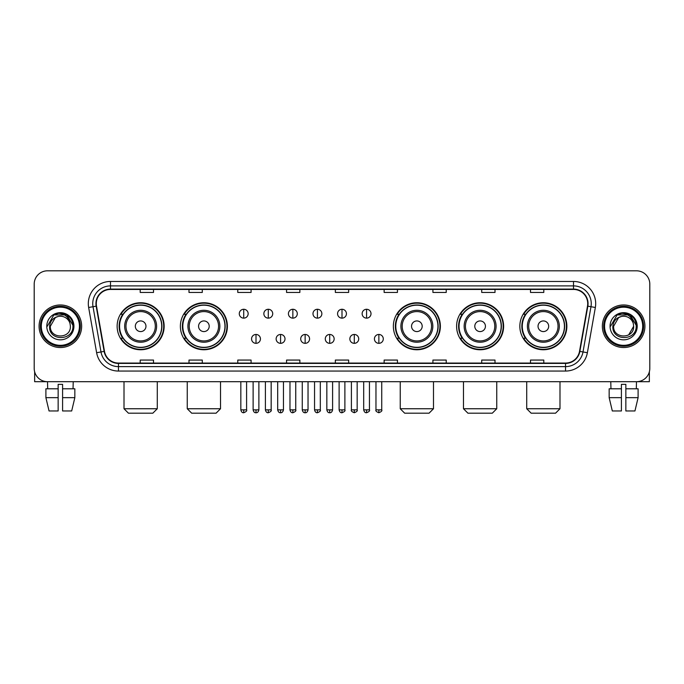 <?xml version="1.0" encoding="UTF-8"?>
<svg xmlns="http://www.w3.org/2000/svg" width="684" height="684" viewBox="0 0 684 684"><rect width="100%" height="100%" fill="white"/><g stroke="black" fill="none" stroke-linecap="round" stroke-linejoin="round"><path stroke-width="1.03" d="M519.849 326.259A23.504 23.504 0 0 0 543.352 349.763A23.504 23.504 0 0 0 566.865 326.259A23.504 23.504 0 0 0 543.352 302.747A23.504 23.504 0 0 0 519.849 326.259M456.604 326.259A23.504 23.504 0 0 0 480.108 349.763A23.504 23.504 0 0 0 503.621 326.259A23.504 23.504 0 0 0 480.108 302.747A23.504 23.504 0 0 0 456.604 326.259M393.36 326.259A23.504 23.504 0 0 0 416.864 349.763A23.504 23.504 0 0 0 440.368 326.259A23.504 23.504 0 0 0 416.864 302.747A23.504 23.504 0 0 0 393.36 326.259M180.379 326.259A23.504 23.504 0 0 0 203.892 349.763A23.504 23.504 0 0 0 227.396 326.259A23.504 23.504 0 0 0 203.892 302.747A23.504 23.504 0 0 0 180.379 326.259M117.135 326.259A23.504 23.504 0 0 0 140.648 349.763A23.504 23.504 0 0 0 164.151 326.259A23.504 23.504 0 0 0 140.648 302.747A23.504 23.504 0 0 0 117.135 326.259M122.778 338.229A21.512 21.512 0 0 1 122.778 314.281M186.022 338.229A21.512 21.512 0 0 1 186.022 314.281M398.994 338.229A21.512 21.512 0 0 1 398.994 314.281M462.239 338.229A21.512 21.512 0 0 1 462.239 314.281M525.483 338.229A21.512 21.512 0 0 1 525.483 314.281M34.2 284.125L34.2 368.385A13.304 13.304 0 0 0 47.504 381.698L636.496 381.698A13.304 13.304 0 0 0 649.8 368.385L649.8 284.125A13.304 13.304 0 0 0 636.496 270.813L47.504 270.813A13.304 13.304 0 0 0 34.2 284.125L34.2 368.385M39.082 326.259A21.289 21.289 0 0 0 60.372 347.54A21.289 21.289 0 0 0 81.653 326.259A21.289 21.289 0 0 0 60.372 304.97A21.289 21.289 0 0 0 39.082 326.259A21.289 21.289 0 0 0 60.372 347.54A21.289 21.289 0 0 0 81.653 326.259A21.289 21.289 0 0 0 60.372 304.97A21.289 21.289 0 0 0 39.082 326.259M602.347 326.259A21.289 21.289 0 0 0 623.628 347.54A21.289 21.289 0 0 0 644.918 326.259A21.289 21.289 0 0 0 623.628 304.97A21.289 21.289 0 0 0 602.347 326.259A21.289 21.289 0 0 0 623.628 347.54A21.289 21.289 0 0 0 644.918 326.259A21.289 21.289 0 0 0 623.628 304.97A21.289 21.289 0 0 0 602.347 326.259M96.29 303.636A14.193 14.193 0 0 1 110.483 289.443L573.517 289.443A14.193 14.193 0 0 1 587.496 306.099L579.519 351.337A14.193 14.193 0 0 1 565.54 363.067L118.46 363.067A14.193 14.193 0 0 1 104.481 351.337L96.504 306.099A14.193 14.193 0 0 1 96.29 303.636M95.94 303.636A14.544 14.544 0 0 0 96.162 306.158L104.139 351.396A14.544 14.544 0 0 0 118.46 363.418L565.54 363.418A14.544 14.544 0 0 0 579.861 351.396L587.838 306.158A14.544 14.544 0 0 0 573.517 289.093L110.483 289.093A14.544 14.544 0 0 0 95.94 303.636M88.646 307.484A22.179 22.179 0 0 1 110.483 281.457L573.517 281.457A22.179 22.179 0 0 1 595.354 307.484L587.376 352.722A22.179 22.179 0 0 1 565.54 371.053L118.46 371.053A22.179 22.179 0 0 1 96.624 352.722L88.646 307.484L93.015 306.714A17.741 17.741 0 0 1 110.483 285.895L573.517 285.895A17.741 17.741 0 0 1 590.985 306.714L583.007 351.952A17.741 17.741 0 0 1 565.54 366.615L118.46 366.615A17.741 17.741 0 0 1 100.993 351.952L93.015 306.714A17.741 17.741 0 0 1 92.742 303.636M636.496 270.813L47.504 270.813M47.7 388.794L47.504 381.698L636.496 381.698L636.3 388.794M649.8 368.385L649.8 284.125M579.861 351.396L583.007 351.952L590.985 306.714L595.354 307.484M335.348 289.443L335.348 292.444L348.652 292.444L348.652 289.443M286.562 289.443L286.562 292.444L299.866 292.444L299.866 289.443M237.776 289.443L237.776 292.444L251.079 292.444L251.079 289.443M188.989 289.443L188.989 292.444L202.293 292.444L202.293 289.443M140.203 289.443L140.203 292.444L153.507 292.444L153.507 289.443M384.134 289.443L384.134 292.444L397.438 292.444L397.438 289.443M432.921 289.443L432.921 292.444L446.224 292.444L446.224 289.443M481.707 289.443L481.707 292.444L495.011 292.444L495.011 289.443M530.493 289.443L530.493 292.444L543.797 292.444L543.797 289.443M348.652 363.067L348.652 360.066L335.348 360.066L335.348 363.067M299.866 363.067L299.866 360.066L286.562 360.066L286.562 363.067M251.079 363.067L251.079 360.066L237.776 360.066L237.776 363.067M202.293 363.067L202.293 360.066L188.989 360.066L188.989 363.067M153.507 363.067L153.507 360.066L140.203 360.066L140.203 363.067M397.438 363.067L397.438 360.066L384.134 360.066L384.134 363.067M446.224 363.067L446.224 360.066L432.921 360.066L432.921 363.067M495.011 363.067L495.011 360.066L481.707 360.066L481.707 363.067M543.797 363.067L543.797 360.066L530.493 360.066L530.493 363.067M34.645 371.797L34.645 381.698L86.09 381.698M45.896 388.794L45.896 397.661L49.051 410.964L45.896 397.661L45.896 388.794L58.149 388.794L58.149 384.357L62.586 384.357L62.586 388.794L74.838 388.794L74.838 397.661L71.683 410.964L74.838 397.661L62.586 397.661L62.586 388.794M73.231 381.698L73.034 388.794M58.149 388.794L58.149 410.964L49.051 410.964M45.896 397.661L58.149 397.661M71.683 410.964L62.586 410.964L62.586 397.661M79.438 326.259A19.075 19.075 0 0 0 60.372 307.184A19.075 19.075 0 0 0 41.296 326.259A19.075 19.075 0 0 0 60.372 345.326A19.075 19.075 0 0 0 79.438 326.259M80.327 326.259A19.956 19.956 0 0 0 60.372 306.295A19.956 19.956 0 0 0 40.407 326.259A19.956 19.956 0 0 0 60.372 346.215A19.956 19.956 0 0 0 80.327 326.259M70.392 326.259C71.008 339.187 49.727 339.187 50.342 326.259L55.353 317.573L57.883 316.547C52.916 317.898 50.154 321.138 49.599 326.259C48.53 341.504 73.368 341.111 72.914 326.259C72.991 322.044 71.427 318.564 68.229 315.811C65.322 313.691 62.082 312.853 58.525 313.315C65.083 313.828 68.913 317.256 70.033 323.592L70.392 326.259C71.008 339.187 49.727 339.187 50.342 326.259L55.353 317.573L57.883 316.547L55.353 317.573L50.342 326.259L55.353 317.573L57.883 316.547L55.353 317.573L50.342 326.259L55.353 317.573L57.883 316.547L55.353 317.573L50.342 326.259L55.353 317.573L57.883 316.547L55.353 317.573L50.342 326.259C49.727 339.187 71.008 339.187 70.392 326.259C71.008 339.187 49.727 339.187 50.342 326.259C49.727 339.187 71.008 339.187 70.392 326.259C71.008 339.187 49.727 339.187 50.342 326.259C49.727 339.187 71.008 339.187 70.392 326.259L70.033 323.592A10.021 10.021 0 0 0 57.883 316.547M46.794 326.259A13.569 13.569 0 0 0 60.372 339.828A13.569 13.569 0 0 0 73.94 326.259A13.569 13.569 0 0 0 60.372 312.682A13.569 13.569 0 0 0 46.794 326.259M58.525 313.315L53.831 314.931L47.299 326.259L53.831 314.931L66.904 314.931L73.436 326.259L66.904 314.931L53.831 314.931L47.299 326.259L53.831 314.931L66.904 314.931L73.436 326.259L66.904 314.931L53.831 314.931L47.299 326.259L53.831 314.931L66.904 314.931L73.436 326.259M152.84 413.187L128.447 413.187L124.009 408.75L157.277 408.75L152.84 413.187M145.966 326.259A5.318 5.318 0 0 0 140.648 320.933A5.318 5.318 0 0 0 135.321 326.259A5.318 5.318 0 0 0 140.648 331.578A5.318 5.318 0 0 0 145.966 326.259M156.61 326.259A15.963 15.963 0 0 0 140.648 310.288A15.963 15.963 0 0 0 124.676 326.259A15.963 15.963 0 0 0 140.648 342.222A15.963 15.963 0 0 0 156.61 326.259A15.963 15.963 0 0 1 140.648 342.222A15.963 15.963 0 0 1 124.676 326.259M161.715 326.259A21.067 21.067 0 0 0 140.648 305.192A21.067 21.067 0 0 0 119.58 326.259A21.067 21.067 0 0 0 140.648 347.318A21.067 21.067 0 0 0 161.715 326.259M163.707 326.259A23.059 23.059 0 0 1 120.931 338.229L123.069 338.229A21.264 21.264 0 0 0 154.712 342.197A21.264 21.264 0 0 0 154.712 310.314A21.264 21.264 0 0 0 123.069 314.281L120.931 314.281A23.059 23.059 0 0 1 163.707 326.259M216.084 413.187L191.691 413.187L187.254 408.75L220.522 408.75L216.084 413.187M209.21 326.259A5.318 5.318 0 0 0 203.892 320.933A5.318 5.318 0 0 0 198.565 326.259A5.318 5.318 0 0 0 203.892 331.578A5.318 5.318 0 0 0 209.21 326.259M219.855 326.259A15.963 15.963 0 0 0 203.892 310.288A15.963 15.963 0 0 0 187.92 326.259A15.963 15.963 0 0 0 203.892 342.222A15.963 15.963 0 0 0 219.855 326.259A15.963 15.963 0 0 1 203.892 342.222A15.963 15.963 0 0 1 187.92 326.259M224.959 326.259A21.067 21.067 0 0 0 203.892 305.192A21.067 21.067 0 0 0 182.825 326.259A21.067 21.067 0 0 0 203.892 347.318A21.067 21.067 0 0 0 224.959 326.259M226.951 326.259A23.059 23.059 0 0 1 184.176 338.229L186.313 338.229A21.264 21.264 0 0 0 217.957 342.197A21.264 21.264 0 0 0 217.957 310.314A21.264 21.264 0 0 0 186.313 314.281L184.176 314.281A23.059 23.059 0 0 1 226.951 326.259M429.065 413.187L404.671 413.187L400.234 408.75L433.494 408.75L429.065 413.187M422.19 326.259A5.318 5.318 0 0 0 416.864 320.933A5.318 5.318 0 0 0 411.546 326.259A5.318 5.318 0 0 0 416.864 331.578A5.318 5.318 0 0 0 422.19 326.259M432.835 326.259A15.963 15.963 0 0 0 416.864 310.288A15.963 15.963 0 0 0 400.901 326.259A15.963 15.963 0 0 0 416.864 342.222A15.963 15.963 0 0 0 432.835 326.259A15.963 15.963 0 0 1 416.864 342.222A15.963 15.963 0 0 1 400.901 326.259M437.931 326.259A21.067 21.067 0 0 0 416.864 305.192A21.067 21.067 0 0 0 395.797 326.259A21.067 21.067 0 0 0 416.864 347.318A21.067 21.067 0 0 0 437.931 326.259M439.932 326.259A23.059 23.059 0 0 1 397.156 338.229L399.294 338.229A21.264 21.264 0 0 0 430.937 342.197A21.264 21.264 0 0 0 430.937 310.314A21.264 21.264 0 0 0 399.294 314.281L397.156 314.281A23.059 23.059 0 0 1 439.932 326.259M492.309 413.187L467.916 413.187L463.478 408.75L496.746 408.75L492.309 413.187M485.435 326.259A5.318 5.318 0 0 0 480.108 320.933A5.318 5.318 0 0 0 474.79 326.259A5.318 5.318 0 0 0 480.108 331.578A5.318 5.318 0 0 0 485.435 326.259M496.08 326.259A15.963 15.963 0 0 0 480.108 310.288A15.963 15.963 0 0 0 464.145 326.259A15.963 15.963 0 0 0 480.108 342.222A15.963 15.963 0 0 0 496.08 326.259A15.963 15.963 0 0 1 480.108 342.222A15.963 15.963 0 0 1 464.145 326.259M501.175 326.259A21.067 21.067 0 0 0 480.108 305.192A21.067 21.067 0 0 0 459.041 326.259A21.067 21.067 0 0 0 480.108 347.318A21.067 21.067 0 0 0 501.175 326.259M503.176 326.259A23.059 23.059 0 0 1 460.4 338.229L462.538 338.229A21.264 21.264 0 0 0 494.181 342.197A21.264 21.264 0 0 0 494.181 310.314A21.264 21.264 0 0 0 462.538 314.281L460.4 314.281A23.059 23.059 0 0 1 503.176 326.259M555.553 413.187L531.16 413.187L526.723 408.75L559.991 408.75L555.553 413.187M548.679 326.259A5.318 5.318 0 0 0 543.352 320.933A5.318 5.318 0 0 0 538.034 326.259A5.318 5.318 0 0 0 543.352 331.578A5.318 5.318 0 0 0 548.679 326.259M559.324 326.259A15.963 15.963 0 0 0 543.352 310.288A15.963 15.963 0 0 0 527.39 326.259A15.963 15.963 0 0 0 543.352 342.222A15.963 15.963 0 0 0 559.324 326.259A15.963 15.963 0 0 1 543.352 342.222A15.963 15.963 0 0 1 527.39 326.259M564.42 326.259A21.067 21.067 0 0 0 543.352 305.192A21.067 21.067 0 0 0 522.285 326.259A21.067 21.067 0 0 0 543.352 347.318A21.067 21.067 0 0 0 564.42 326.259M566.42 326.259A23.059 23.059 0 0 1 523.645 338.229L525.782 338.229A21.264 21.264 0 0 0 557.426 342.197A21.264 21.264 0 0 0 557.426 310.314A21.264 21.264 0 0 0 525.782 314.281L523.645 314.281A23.059 23.059 0 0 1 566.42 326.259M243.718 309.271A4.437 4.437 0 0 0 239.28 313.7A4.437 4.437 0 0 0 243.718 318.137A4.437 4.437 0 0 0 248.155 313.7A4.437 4.437 0 0 0 243.718 309.271L243.718 318.137A4.437 4.437 0 0 0 248.155 313.7A4.437 4.437 0 0 0 243.718 309.271M268.29 309.271A4.437 4.437 0 0 0 263.853 313.7A4.437 4.437 0 0 0 268.29 318.137A4.437 4.437 0 0 0 272.719 313.7A4.437 4.437 0 0 0 268.29 309.271L268.29 318.137A4.437 4.437 0 0 0 272.719 313.7A4.437 4.437 0 0 0 268.29 309.271M292.855 309.271A4.437 4.437 0 0 0 288.426 313.7A4.437 4.437 0 0 0 292.855 318.137A4.437 4.437 0 0 0 297.292 313.7A4.437 4.437 0 0 0 292.855 309.271L292.855 318.137A4.437 4.437 0 0 0 297.292 313.7A4.437 4.437 0 0 0 292.855 309.271M317.427 309.271A4.437 4.437 0 0 0 312.99 313.7A4.437 4.437 0 0 0 317.427 318.137A4.437 4.437 0 0 0 321.865 313.7A4.437 4.437 0 0 0 317.427 309.271L317.427 318.137A4.437 4.437 0 0 0 321.865 313.7A4.437 4.437 0 0 0 317.427 309.271M342 309.271A4.437 4.437 0 0 0 337.563 313.7A4.437 4.437 0 0 0 342 318.137A4.437 4.437 0 0 0 346.437 313.7A4.437 4.437 0 0 0 342 309.271L342 318.137A4.437 4.437 0 0 0 346.437 313.7A4.437 4.437 0 0 0 342 309.271M366.573 309.271A4.437 4.437 0 0 0 362.135 313.7A4.437 4.437 0 0 0 366.573 318.137A4.437 4.437 0 0 0 371.01 313.7A4.437 4.437 0 0 0 366.573 309.271L366.573 318.137A4.437 4.437 0 0 0 371.01 313.7A4.437 4.437 0 0 0 366.573 309.271M256.004 334.459A4.437 4.437 0 0 0 251.567 338.896A4.437 4.437 0 0 0 256.004 343.334A4.437 4.437 0 0 0 260.442 338.896A4.437 4.437 0 0 0 256.004 334.459L256.004 343.334A4.437 4.437 0 0 0 260.442 338.896A4.437 4.437 0 0 0 256.004 334.459M280.577 334.459A4.437 4.437 0 0 0 276.139 338.896A4.437 4.437 0 0 0 280.577 343.334A4.437 4.437 0 0 0 285.006 338.896A4.437 4.437 0 0 0 280.577 334.459L280.577 343.334A4.437 4.437 0 0 0 285.006 338.896A4.437 4.437 0 0 0 280.577 334.459M305.141 334.459A4.437 4.437 0 0 0 300.712 338.896A4.437 4.437 0 0 0 305.141 343.334A4.437 4.437 0 0 0 309.578 338.896A4.437 4.437 0 0 0 305.141 334.459L305.141 343.334A4.437 4.437 0 0 0 309.578 338.896A4.437 4.437 0 0 0 305.141 334.459M329.714 334.459A4.437 4.437 0 0 0 325.276 338.896A4.437 4.437 0 0 0 329.714 343.334A4.437 4.437 0 0 0 334.151 338.896A4.437 4.437 0 0 0 329.714 334.459L329.714 343.334A4.437 4.437 0 0 0 334.151 338.896A4.437 4.437 0 0 0 329.714 334.459M354.286 334.459A4.437 4.437 0 0 0 349.849 338.896A4.437 4.437 0 0 0 354.286 343.334A4.437 4.437 0 0 0 358.724 338.896A4.437 4.437 0 0 0 354.286 334.459L354.286 343.334A4.437 4.437 0 0 0 358.724 338.896A4.437 4.437 0 0 0 354.286 334.459M378.859 334.459A4.437 4.437 0 0 0 374.422 338.896A4.437 4.437 0 0 0 378.859 343.334A4.437 4.437 0 0 0 383.288 338.896A4.437 4.437 0 0 0 378.859 334.459L378.859 343.334A4.437 4.437 0 0 0 383.288 338.896A4.437 4.437 0 0 0 378.859 334.459M649.355 371.797L649.355 381.698L597.91 381.698M609.162 388.794L609.162 397.661L612.317 410.964L609.162 397.661L609.162 388.794L621.414 388.794L621.414 384.357L625.851 384.357L625.851 388.794L638.104 388.794L638.104 397.661L634.949 410.964L638.104 397.661L625.851 397.661L625.851 388.794M621.414 388.794L621.414 410.964L612.317 410.964M609.162 397.661L621.414 397.661M634.949 410.964L625.851 410.964L625.851 397.661M610.769 381.698L610.966 388.794M642.704 326.259A19.075 19.075 0 0 0 623.628 307.184A19.075 19.075 0 0 0 604.562 326.259A19.075 19.075 0 0 0 623.628 345.326A19.075 19.075 0 0 0 642.704 326.259M643.593 326.259A19.956 19.956 0 0 0 623.628 306.295A19.956 19.956 0 0 0 603.673 326.259A19.956 19.956 0 0 0 623.628 346.215A19.956 19.956 0 0 0 643.593 326.259M633.298 323.592L633.658 326.259C634.273 339.187 612.992 339.187 613.608 326.259L618.618 317.573L621.149 316.547A10.021 10.021 0 0 1 633.298 323.592L633.658 326.259C634.273 339.187 612.992 339.187 613.608 326.259L618.618 317.573L621.149 316.547C616.181 317.898 613.42 321.138 612.864 326.259C611.795 341.504 636.633 341.111 636.18 326.259C636.257 322.044 634.692 318.564 631.494 315.811C628.587 313.691 625.347 312.853 621.79 313.315C628.348 313.828 632.178 317.256 633.298 323.592L633.658 326.259L628.647 334.938M633.658 326.259C634.273 339.187 612.992 339.187 613.608 326.259L618.618 317.573L621.149 316.547L618.618 317.573L613.608 326.259L618.618 317.573L621.149 316.547L618.618 317.573L613.608 326.259L618.618 317.573L621.149 316.547L618.618 317.573L613.608 326.259C612.992 339.187 634.273 339.187 633.658 326.259M610.06 326.259A13.569 13.569 0 0 0 623.628 339.828A13.569 13.569 0 0 0 637.206 326.259A13.569 13.569 0 0 0 623.628 312.682A13.569 13.569 0 0 0 610.06 326.259M610.564 326.259L617.096 314.931L621.79 313.315L617.096 314.931L610.564 326.259L617.096 314.931L630.169 314.931L636.701 326.259L630.169 314.931L636.701 326.259L630.169 314.931L617.096 314.931L610.564 326.259L617.096 314.931L630.169 314.931L636.701 326.259L630.169 314.931L617.096 314.931L610.564 326.259L617.096 314.931L630.169 314.931L636.701 326.259L630.169 314.931L617.096 314.931L610.564 326.259L617.096 314.931L630.169 314.931L636.701 326.259L630.169 314.931L617.096 314.931L610.564 326.259L617.096 314.931L630.169 314.931L636.701 326.259L630.169 314.931L617.096 314.931L610.564 326.259L617.096 314.931L621.79 313.315M573.517 281.457L573.517 289.093M93.015 306.714L96.162 306.158M118.46 371.053L118.46 363.418M565.54 363.418L565.54 371.053M96.624 352.722L104.139 351.396M587.838 306.158L590.985 306.714M110.483 281.457L110.483 289.093M583.007 351.952L587.376 352.722M155.311 326.259A14.672 14.672 0 0 0 140.648 311.588A14.672 14.672 0 0 0 125.976 326.259A14.672 14.672 0 0 0 140.648 340.923A14.672 14.672 0 0 0 155.311 326.259M218.555 326.259A14.672 14.672 0 0 0 203.892 311.588A14.672 14.672 0 0 0 189.22 326.259A14.672 14.672 0 0 0 203.892 340.923A14.672 14.672 0 0 0 218.555 326.259M431.536 326.259A14.672 14.672 0 0 0 416.864 311.588A14.672 14.672 0 0 0 402.201 326.259A14.672 14.672 0 0 0 416.864 340.923A14.672 14.672 0 0 0 431.536 326.259M494.78 326.259A14.672 14.672 0 0 0 480.108 311.588A14.672 14.672 0 0 0 465.445 326.259A14.672 14.672 0 0 0 480.108 340.923A14.672 14.672 0 0 0 494.78 326.259M558.024 326.259A14.672 14.672 0 0 0 543.352 311.588A14.672 14.672 0 0 0 528.689 326.259A14.672 14.672 0 0 0 543.352 340.923A14.672 14.672 0 0 0 558.024 326.259M243.718 409.861L240.836 409.861C241.341 411.913 242.298 412.871 243.718 412.743L243.718 409.861L246.599 409.861L246.599 381.698M268.29 409.861L265.401 409.861C265.905 411.913 266.871 412.871 268.29 412.743L268.29 409.861L271.172 409.861L271.172 381.698M292.855 409.861L289.973 409.861C290.478 411.913 291.444 412.871 292.855 412.743L292.855 409.861L295.744 409.861L295.744 381.698M317.427 409.861L314.546 409.861C315.05 411.913 316.008 412.871 317.427 412.743L317.427 409.861L320.309 409.861L320.309 381.698M342 409.861L339.119 409.861C339.623 411.913 340.581 412.871 342 412.743L342 409.861L344.881 409.861L344.881 381.698M366.573 409.861L363.691 409.861C364.187 411.913 365.153 412.871 366.573 412.743L366.573 409.861L369.454 409.861L369.454 381.698M256.004 409.861L253.123 409.861C253.619 411.913 254.585 412.871 256.004 412.743L256.004 409.861L258.885 409.861L258.885 381.698M280.577 409.861L277.687 409.861C278.191 411.913 279.157 412.871 280.577 412.743L280.577 409.861L283.458 409.861L283.458 381.698M305.141 409.861L302.26 409.861C302.764 411.913 303.722 412.871 305.141 412.743L305.141 409.861L308.031 409.861L308.031 381.698M329.714 409.861L326.832 409.861C327.337 411.913 328.294 412.871 329.714 412.743L329.714 409.861L332.595 409.861L332.595 381.698M354.286 409.861L351.405 409.861C350.815 410.776 351.781 411.742 354.286 412.743L354.286 409.861L357.168 409.861L357.168 381.698M378.859 409.861L375.969 409.861C375.388 410.776 376.345 411.742 378.859 412.743L378.859 409.861L381.74 409.861L381.74 381.698M157.277 381.698L157.277 408.75M124.009 381.698L124.009 408.75M220.522 381.698L220.522 408.75M187.254 381.698L187.254 408.75M433.494 381.698L433.494 408.75M400.234 381.698L400.234 408.75M496.746 381.698L496.746 408.75M463.478 381.698L463.478 408.75M559.991 381.698L559.991 408.75M526.723 381.698L526.723 408.75M240.836 409.861L240.836 381.698M246.599 409.861C247.181 410.776 246.223 411.742 243.718 412.743M265.401 409.861L265.401 381.698M271.172 409.861C271.753 410.776 270.796 411.742 268.29 412.743M289.973 409.861L289.973 381.698M295.744 409.861C296.326 410.776 295.368 411.742 292.855 412.743M314.546 409.861L314.546 381.698M320.309 409.861C320.899 410.776 319.932 411.742 317.427 412.743M339.119 409.861L339.119 381.698M344.881 409.861C345.471 410.776 344.505 411.742 342 412.743M363.691 409.861L363.691 381.698M369.454 409.861C370.035 410.776 369.078 411.742 366.573 412.743M253.123 409.861L253.123 381.698M258.885 409.861C258.381 411.913 257.423 412.871 256.004 412.743M277.687 409.861L277.687 381.698M283.458 409.861C282.954 411.913 281.988 412.871 280.577 412.743M302.26 409.861L302.26 381.698M308.031 409.861C307.526 411.913 306.56 412.871 305.141 412.743M326.832 409.861L326.832 381.698M332.595 409.861C332.091 411.913 331.133 412.871 329.714 412.743M351.405 409.861L351.405 381.698M357.168 409.861C357.749 410.776 356.791 411.742 354.286 412.743M375.969 409.861L375.969 381.698M381.74 409.861C382.322 410.776 381.364 411.742 378.859 412.743"/></g></svg>
